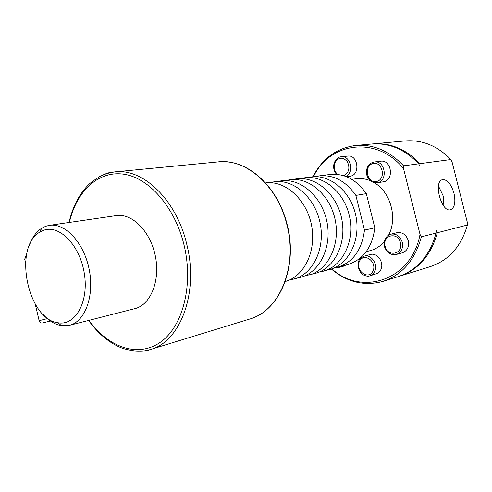 <?xml version="1.0" encoding="UTF-8"?>
<svg xmlns="http://www.w3.org/2000/svg" width="492" height="492" viewBox="0 0 492 492"><rect width="100%" height="100%" fill="white"/><g stroke="black" fill="none" stroke-linecap="round" stroke-linejoin="round"><path stroke-width="0.74" d="M438.464 186.019L443.261 196.099L443.907 206.222M453.975 193.239C455.82 202.2 454.706 207.692 450.623 209.721C441.65 213.005 433.034 181.868 442.32 179.709C447.185 179.285 451.072 183.793 453.975 193.239M390.919 234.143L397.032 232.679C402.468 232.009 406.226 234.684 408.311 240.705C409.307 246.824 407.321 250.865 402.351 252.808L396.288 254.481C401.275 252.519 403.268 248.448 402.259 242.261C400.162 236.178 396.38 233.472 390.919 234.143C386.306 235.785 384.08 239.278 384.24 244.616C383.914 248.595 389.566 256.277 396.288 254.481M313.478 176.72C329.449 142.391 376.583 135.251 403.526 168.528L403.551 165.829C389.252 150.718 373.157 143.953 355.279 145.527C336.356 148.252 322.242 158.664 312.937 176.757M331.337 268.989C346.995 282.211 364.142 286.369 382.77 281.449C402.167 274.966 415.027 260.102 421.349 236.849L420.033 234.389C411.656 280.409 361.577 296.387 331.854 268.817M420.033 234.389L403.526 168.528M364.185 256.154L370.39 254.512C377.419 252.218 384.652 263.017 380.685 269.997L379.35 271.928L377.61 273.343L369.824 275.871L372.549 274.382L374.535 271.799C378.514 264.757 371.239 253.847 364.185 256.154C360.07 258.066 358.041 260.674 358.084 263.983C357.444 266.147 359.83 273.245 363.096 274.751C365.827 276.123 368.071 276.492 369.824 275.871M374.418 161.973L380.507 161.241C391.65 159.217 394.529 180.558 383.299 181.825L383.176 181.843M351.823 179.352L355.63 178.805C360.47 178.092 365.292 178.701 370.101 180.644M374.252 182.729C390.55 191.88 397.782 218.061 388.625 235.09M384.381 241.541C380.402 246.172 375.66 249.21 370.162 250.656L366.239 251.664M341.343 156.782L347.586 156.112C358.17 154.322 360.685 175.177 350.027 176.204L349.898 176.222M345.704 265.151L343.539 266.178L337.235 267.882L339.406 266.855M43.13 314.443C48.794 320.766 54.876 324.499 61.389 325.649L69.44 325.323L134.857 308.65C150.558 304.972 160.453 280.778 155.343 256.024C150.429 231.228 131.924 212.852 116.044 215.644L49.68 225.311M43.493 230.342C59.28 224.155 80.079 245.336 84.353 273.681C88.941 302.002 75.319 325.981 58.142 322.777C27.638 319.751 12.915 246.953 39.809 232.138L43.493 230.342M69.44 325.323C85.067 321.7 94.642 295.913 89.138 269.235C83.837 242.507 65.012 222.556 49.225 225.379L45.658 226.302L41.691 228.251C36.205 231.83 32.085 237.581 29.323 245.502M366.325 193.645L374.824 227.796L364.48 230.115L355.857 195.404L366.325 193.645C356.306 179.408 344.074 173.036 329.615 174.531L319.511 175.853M333.539 268.171L347.832 264.579C363.287 259.598 372.284 247.341 374.824 227.796M355.857 195.404C345.747 180.927 333.416 174.439 318.871 175.939L315.286 176.665M337.371 267.402C352.924 262.39 361.958 249.961 364.48 230.115M319.431 271.959L329.695 269.475C348.422 264.751 360.937 240.293 355.901 215.976C351.091 191.609 330.064 173.99 310.981 176.972L305.188 177.735M323.428 271.172C342.217 266.43 354.763 241.763 349.677 217.212C344.818 192.618 323.687 174.82 304.542 177.815L300.797 178.59M304.72 275.907L315.427 273.331C334.296 268.577 346.872 243.645 341.725 218.799C336.811 193.91 315.544 175.884 296.325 178.891L290.262 179.691M308.896 275.096C327.82 270.329 340.421 245.188 335.224 220.096C330.261 194.961 308.89 176.751 289.616 179.777L285.698 180.595M289.37 280.022L300.55 277.353C319.554 272.568 332.18 247.15 326.922 221.751C321.897 196.308 300.391 177.852 281.043 180.896L274.696 181.726M293.736 279.192C312.789 274.401 325.44 248.761 320.132 223.11C315.052 197.409 293.447 178.756 274.038 181.812L269.942 182.692M285.219 281.492C304.204 276.584 316.756 250.84 311.485 225.004C306.436 199.125 284.96 180.164 265.545 182.926M356.626 145.398L371.042 144.076C388.729 142.52 404.615 149.101 418.686 163.824L419.965 166.271L419.971 163.651C405.912 148.965 390.051 142.397 372.376 143.953L372.376 143.953M403.551 165.829L418.686 163.824M398.791 276.442L399.153 276.332C418.323 269.936 431.047 255.403 437.333 232.741L436.072 230.348L436.084 233.06C429.799 255.766 417.062 270.329 397.874 276.732L383.329 281.27M436.084 233.06L421.349 236.849M373.711 143.83L404.639 140.983C421.878 139.47 437.283 145.663 450.863 159.549L452.043 161.874L467.351 222.464L467.4 225.016C461.201 246.56 448.759 260.452 430.069 266.689L399.707 276.166M450.863 159.549L419.971 163.651M467.4 225.016L437.333 232.741M42.263 322.992L50.436 321.018L42.263 322.992C40.738 323.176 39.692 322.395 39.126 320.661L35.264 304.197M25.529 262.74L24.692 259.179L25.873 256.043L26.347 255.858L25.873 256.043M400.47 242.697C403.354 254.136 387.782 257.611 385.113 246.332C382.179 235.121 397.634 231.265 400.47 242.697M372.881 271.276C368.237 280.569 354.861 270.403 359.486 261.258C363.945 251.886 377.622 261.965 372.881 271.276M336.983 267.943L334.382 268.048M337.617 174.426C334.222 171.173 333.355 167.218 335.015 162.569C338.662 157.114 342.764 156.794 347.321 161.616C350.23 168.024 349.019 172.723 343.687 175.699M345.771 176.413C354.591 172.686 350.464 155.121 341.171 156.8C338.767 156.837 336.565 158.59 334.566 162.059C332.856 166.376 333.502 170.466 336.503 174.322M372.561 163.633C382.13 160.521 386.663 178.664 376.995 181.407C367.475 184.291 363.053 166.524 372.561 163.633M374.24 161.991L372.85 162.305C369.074 163.824 366.94 166.788 366.429 171.185C366.03 173.141 366.731 175.718 368.539 178.916C370.814 181.72 373.656 183.006 377.069 182.784C388.354 181.511 385.433 159.962 374.24 161.991L372.948 162.28M69.397 222.439C76.365 191.732 97.742 170.792 123.154 174.113C148.498 177.304 174.845 206.726 184.045 245.071C193.817 285.2 182.661 327.112 160.115 342.414C137.594 357.936 108.062 347.211 88.99 320.341M99.507 176.616L106.678 173.578L114.273 171.96C142.502 167.643 176.468 199.488 186.788 244.407C199.131 292.672 180.14 342.131 150.201 349.572C144.304 351.306 138.283 351.706 132.133 350.765M115.626 171.825L217.642 161.954C245.49 157.907 277.814 185.668 286.977 225.072C298.035 267.365 278.884 311.565 249.432 319.123L150.737 349.406M39.126 320.661L47.367 318.632M24.692 259.179L25.904 258.78M346.479 176.69L350.027 176.204M377.069 182.784L383.299 181.825M225.791 161.788C252.199 163.135 278.958 189.924 287.279 225.059C297.611 265.163 281.184 307.629 252.993 317.893M150.201 349.572C143.947 352.155 134.826 351.768 122.834 348.41C109.919 343.539 98.511 334.216 88.615 320.433M69.015 222.495C72.841 206.013 79.747 193.048 89.735 183.596C99.464 175.89 107.643 172.009 114.273 171.96M58.142 322.777L61.389 325.649M39.809 232.138L41.691 228.251"/></g></svg>
